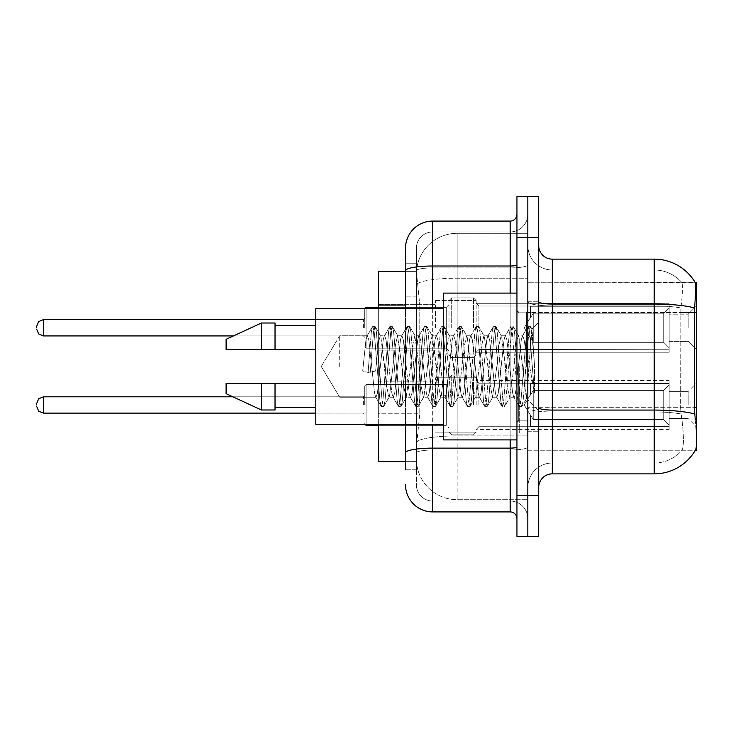 <?xml version="1.0" encoding="UTF-8"?>
<svg xmlns="http://www.w3.org/2000/svg" width="733" height="733" viewBox="0 0 733 733"><rect width="100%" height="100%" fill="white"/><g stroke="black" fill="none" stroke-linecap="round" stroke-linejoin="round"><path stroke-width="0.55" stroke-dasharray="3.67 2.75" d="M696.35 327.77L696.35 306.018L696.35 327.77M688.195 327.77L688.195 314.173L688.195 327.77M696.35 404.964L696.35 383.212L696.35 404.964M688.195 404.964L688.195 391.367L688.195 404.964M435.402 327.77L435.402 300.585L435.402 327.77M378.32 327.77L378.32 304.662L378.32 327.77M435.402 404.964L435.402 377.779L435.402 404.964M378.32 404.964L378.32 381.856L378.32 404.964M476.175 327.77L476.175 300.585L476.175 327.77M476.175 404.964L476.175 377.779L476.175 404.964M669.165 327.77L669.165 303.306L669.165 352.234L669.165 327.77L669.165 352.234L669.165 327.77L669.165 352.234L669.165 327.77L669.165 352.234L669.165 327.77L669.165 352.234L669.165 327.77L669.165 352.234L669.165 327.77L669.165 352.234L669.165 327.77L669.165 352.234L669.165 327.77L669.165 352.234L669.165 327.77L669.165 352.234L669.165 327.77L669.165 352.234L669.165 327.77L669.165 352.234L669.165 327.77L669.165 352.234L669.165 327.77L669.165 352.234L669.165 327.77L669.165 352.234L669.165 327.77L669.165 352.234L669.165 327.77L669.165 352.234L669.165 327.77L669.165 352.234L669.165 327.77L669.165 347.863L663.731 342.329L533.258 342.329L663.731 342.329L663.731 313.211L533.258 313.211L533.258 342.329L533.258 313.211L530.545 317.911L533.258 313.211L663.731 313.211L663.731 342.329L669.165 347.863L669.165 306.284L669.165 349.247L669.165 306.284L530.545 306.284L669.165 306.284L669.165 307.668L663.731 313.211L669.165 307.668L669.165 349.247L530.545 349.247L669.165 349.247L669.165 347.863L663.731 342.329L533.258 342.329L530.545 337.62L533.258 342.329L663.731 342.329L663.731 313.211L533.258 313.211L533.258 342.329L533.258 313.211L530.545 317.911L530.545 306.018L530.545 317.911L533.258 313.211L663.731 313.211L663.731 342.329L669.165 347.863L669.165 306.284L669.165 349.247L669.165 306.284L530.545 306.284L669.165 306.284L669.165 307.668L663.731 313.211L669.165 307.668L669.165 349.247L530.545 349.513L530.545 337.62L530.545 349.247L669.165 349.247L669.165 347.863L663.731 342.329L533.258 342.329L530.545 337.62L533.258 342.329L663.731 342.329L663.731 313.211L533.258 313.211L533.258 342.329L533.258 313.211L530.545 317.911L530.545 306.018L530.545 317.911L533.258 313.211L663.731 313.211L663.731 342.329L669.165 347.863L669.165 306.284L669.165 349.247L669.165 306.284L530.545 306.284L669.165 306.284L669.165 307.668L663.731 313.211L669.165 307.668L669.165 349.247L530.545 349.513L530.545 337.62L530.545 349.247L669.165 349.247L669.165 347.863L663.731 342.329L533.258 342.329L530.545 337.62L533.258 342.329L663.731 342.329L663.731 313.211L533.258 313.211L533.258 342.329L533.258 313.211L530.545 317.911L530.545 306.018L530.545 317.911L533.258 313.211L663.731 313.211L663.731 342.329L669.165 347.863L669.165 306.284L669.165 349.247L669.165 306.284L530.545 306.284L669.165 306.284L669.165 307.668L663.731 313.211L669.165 307.668L669.165 349.247L530.545 349.513L530.545 337.62L530.545 349.247L669.165 349.247L669.165 347.863L663.731 342.329L533.258 342.329L530.545 337.62L533.258 342.329L663.731 342.329L663.731 313.211L533.258 313.211L533.258 342.329L533.258 313.211L530.545 317.911L530.545 306.018L530.545 317.911L533.258 313.211L663.731 313.211L663.731 342.329L669.165 347.863L669.165 306.284L669.165 349.247L669.165 306.284L530.545 306.284L669.165 306.284L669.165 307.668L663.731 313.211L669.165 307.668L669.165 349.247L530.545 349.513L530.545 337.62L530.545 349.247L669.165 349.247L669.165 347.863L663.731 342.329L533.258 342.329L530.545 337.62L533.258 342.329L663.731 342.329L663.731 313.211L533.258 313.211L533.258 342.329L533.258 313.211L530.545 317.911L530.545 306.018L530.545 317.911L533.258 313.211L663.731 313.211L663.731 342.329L669.165 347.863L669.165 306.284L669.165 349.247L669.165 306.284L530.545 306.284L669.165 306.284L669.165 307.668L663.731 313.211L669.165 307.668L669.165 349.247L530.545 349.513L530.545 337.62L530.545 349.247L669.165 349.247L669.165 347.863L663.731 342.329L533.258 342.329L530.545 337.62L533.258 342.329L663.731 342.329L663.731 313.211L533.258 313.211L533.258 342.329L533.258 313.211L530.545 317.911L530.545 306.018L530.545 317.911L533.258 313.211L663.731 313.211L663.731 342.329L669.165 347.863L669.165 306.284L669.165 349.247L669.165 306.284L530.545 306.284L669.165 306.284L669.165 307.668L663.731 313.211L669.165 307.668L669.165 349.247L530.545 349.513L530.545 337.62L530.545 349.247L669.165 349.247L669.165 347.863L663.731 342.329L533.258 342.329L530.545 337.62L533.258 342.329L663.731 342.329L663.731 313.211L533.258 313.211L533.258 342.329L533.258 313.211L530.545 317.911L530.545 306.018L530.545 317.911L533.258 313.211L663.731 313.211L663.731 342.329L669.165 347.863L669.165 306.284L669.165 349.247L669.165 306.284L530.545 306.284L669.165 306.284L669.165 307.668L663.731 313.211L669.165 307.668L669.165 349.247L530.545 349.513L530.545 337.62L530.545 349.247L669.165 349.247L669.165 347.863L663.731 342.329L533.258 342.329L530.545 337.62L533.258 342.329L663.731 342.329L663.731 313.211L533.258 313.211L533.258 342.329L533.258 313.211L530.545 317.911L530.545 306.018L530.545 317.911L533.258 313.211L663.731 313.211L663.731 342.329L669.165 347.863L669.165 306.284L669.165 349.247L669.165 306.284L530.545 306.284L669.165 306.284L669.165 307.668L663.731 313.211L669.165 307.668L669.165 349.247L530.545 349.513L530.545 337.62L530.545 349.247L669.165 349.247L669.165 347.863L663.731 342.329L533.258 342.329L530.545 337.62L533.258 342.329L663.731 342.329L663.731 313.211L533.258 313.211L533.258 342.329L533.258 313.211L530.545 317.911L530.545 306.018L530.545 317.911L533.258 313.211L663.731 313.211L663.731 342.329L669.165 347.863L669.165 306.284L669.165 349.247L669.165 306.284L530.545 306.284L669.165 306.284L669.165 307.668L663.731 313.211L669.165 307.668L669.165 349.247L530.545 349.513L530.545 337.62L530.545 349.247L669.165 349.247L669.165 347.863L663.731 342.329L533.258 342.329L530.545 337.62L533.258 342.329L663.731 342.329L663.731 313.211L533.258 313.211L533.258 342.329L533.258 313.211L530.545 317.911L530.545 306.018L530.545 317.911L533.258 313.211L663.731 313.211L663.731 342.329L669.165 347.863L669.165 306.284L669.165 349.247L669.165 306.284L530.545 306.284L669.165 306.284L669.165 307.668L663.731 313.211L669.165 307.668L669.165 349.247L530.545 349.513L530.545 337.62L530.545 349.247L669.165 349.247L669.165 347.863L663.731 342.329L533.258 342.329L530.545 337.62L533.258 342.329L663.731 342.329L663.731 313.211L533.258 313.211L533.258 342.329L533.258 313.211L530.545 317.911L530.545 306.018L530.545 317.911L533.258 313.211L663.731 313.211L663.731 342.329L669.165 347.863L669.165 306.284L669.165 349.247L669.165 306.284L530.545 306.284L669.165 306.284L669.165 307.668L663.731 313.211L669.165 307.668L669.165 349.247L530.545 349.513L530.545 337.62L530.545 349.247L669.165 349.247L669.165 347.863L663.731 342.329L533.258 342.329L530.545 337.62L533.258 342.329L663.731 342.329L663.731 313.211L533.258 313.211L533.258 342.329L533.258 313.211L530.545 317.911L530.545 306.018L530.545 317.911L533.258 313.211L663.731 313.211L663.731 342.329L669.165 347.863L669.165 306.284L669.165 349.247L669.165 306.284L530.545 306.284L669.165 306.284L669.165 307.668L663.731 313.211L669.165 307.668L669.165 349.247L530.545 349.513L530.545 337.62L530.545 349.247L669.165 349.247L669.165 347.863L663.731 342.329L533.258 342.329L530.545 337.62L533.258 342.329L663.731 342.329L663.731 313.211L533.258 313.211L533.258 342.329L533.258 313.211L530.545 317.911L530.545 306.018L530.545 317.911L533.258 313.211L663.731 313.211L663.731 342.329L669.165 347.863L669.165 306.284L669.165 349.247L669.165 306.284L530.545 306.284L669.165 306.284L669.165 307.668L663.731 313.211L669.165 307.668L669.165 349.247L530.545 349.513L530.545 337.62L530.545 349.247L669.165 349.247L669.165 347.863L663.731 342.329L533.258 342.329L530.545 337.62L533.258 342.329L663.731 342.329L663.731 313.211L533.258 313.211L533.258 342.329L533.258 313.211L530.545 317.911L530.545 306.018L530.545 317.911L533.258 313.211L663.731 313.211L663.731 342.329L669.165 347.863L669.165 306.284L669.165 349.247L669.165 306.284L530.545 306.284L669.165 306.284L669.165 307.668L663.731 313.211L669.165 307.668L669.165 349.247L530.545 349.513L530.545 337.62L530.545 349.247L669.165 349.247L669.165 347.863L663.731 342.329L533.258 342.329L530.545 337.62L533.258 342.329L663.731 342.329L663.731 313.211L533.258 313.211L533.258 342.329L533.258 313.211L530.545 317.911L530.545 306.018L530.545 317.911L533.258 313.211L663.731 313.211L663.731 342.329L669.165 347.863L669.165 306.284L669.165 349.247L669.165 306.284L530.545 306.284L669.165 306.284L669.165 307.668L663.731 313.211L669.165 307.668L669.165 349.247L530.545 349.513L530.545 337.62L530.545 349.247L669.165 349.247L669.165 347.863L663.731 342.329L533.258 342.329L530.545 337.62L533.258 342.329L663.731 342.329L663.731 313.211L533.258 313.211L533.258 342.329L533.258 313.211L530.545 317.911L530.545 306.018L530.545 317.911L533.258 313.211L663.731 313.211L663.731 342.329L669.165 347.863L669.165 306.284L669.165 349.247L669.165 306.284L530.545 306.284L669.165 306.284L669.165 307.668L663.731 313.211L669.165 307.668L669.165 349.247L530.545 349.513L530.545 337.62L530.545 349.247L669.165 349.247L669.165 347.863L663.731 342.329L533.258 342.329L530.545 337.62L533.258 342.329L663.731 342.329L663.731 313.211L533.258 313.211L533.258 342.329L533.258 313.211L530.545 317.911L530.545 306.018L530.545 317.911L533.258 313.211L663.731 313.211L663.731 342.329L669.165 347.863L669.165 306.284L669.165 349.247L669.165 306.284L530.545 306.284L669.165 306.284L669.165 307.668L663.731 313.211L669.165 307.668L669.165 327.77M669.165 404.964L669.165 380.5L669.165 429.428L669.165 383.487L669.165 404.964L669.165 384.862L663.731 390.405L533.258 390.405L533.258 419.523L533.258 390.405L530.545 395.105L533.258 390.405L663.731 390.405L663.731 419.523L663.731 390.405L669.165 384.862L669.165 383.487L530.545 383.487L669.165 383.487L669.165 426.441L669.165 383.487L669.165 404.964L669.165 384.862L663.731 390.405L533.258 390.405L533.258 419.523L530.545 414.823L533.258 419.523L663.731 419.523L669.165 425.067L663.731 419.523L533.258 419.523L533.258 390.405L530.545 395.105L530.545 383.212L530.545 395.105L533.258 390.405L663.731 390.405L663.731 419.523L663.731 390.405L669.165 384.862L669.165 383.487L530.545 383.487L669.165 383.487L669.165 426.441L530.545 426.441L669.165 426.441L669.165 383.487L669.165 404.964L669.165 384.862L663.731 390.405L533.258 390.405L533.258 419.523L530.545 414.823L530.545 426.707L530.545 414.823L533.258 419.523L663.731 419.523L669.165 425.067L663.731 419.523L533.258 419.523L533.258 390.405L530.545 395.105L530.545 383.212L530.545 395.105L533.258 390.405L663.731 390.405L663.731 419.523L663.731 390.405L669.165 384.862L669.165 383.487L530.545 383.487L669.165 383.487L669.165 426.441L530.545 426.441L669.165 426.441L669.165 383.487L669.165 404.964L669.165 384.862L663.731 390.405L533.258 390.405L533.258 419.523L530.545 414.823L530.545 426.707L530.545 414.823L533.258 419.523L663.731 419.523L669.165 425.067L663.731 419.523L533.258 419.523L533.258 390.405L530.545 395.105L530.545 383.212L530.545 395.105L533.258 390.405L663.731 390.405L663.731 419.523L663.731 390.405L669.165 384.862L669.165 383.487L530.545 383.487L669.165 383.487L669.165 426.441L530.545 426.441L669.165 426.441L669.165 383.487L669.165 404.964L669.165 384.862L663.731 390.405L533.258 390.405L533.258 419.523L530.545 414.823L530.545 426.707L530.545 414.823L533.258 419.523L663.731 419.523L669.165 425.067L663.731 419.523L533.258 419.523L533.258 390.405L530.545 395.105L530.545 383.212L530.545 395.105L533.258 390.405L663.731 390.405L663.731 419.523L663.731 390.405L669.165 384.862L669.165 383.487L530.545 383.487L669.165 383.487L669.165 426.441L530.545 426.441L669.165 426.441L669.165 383.487L669.165 404.964L669.165 384.862L663.731 390.405L533.258 390.405L533.258 419.523L530.545 414.823L530.545 426.707L530.545 414.823L533.258 419.523L663.731 419.523L669.165 425.067L663.731 419.523L533.258 419.523L533.258 390.405L530.545 395.105L530.545 383.212L530.545 395.105L533.258 390.405L663.731 390.405L663.731 419.523L663.731 390.405L669.165 384.862L669.165 383.487L530.545 383.487L669.165 383.487L669.165 426.441L530.545 426.441L669.165 426.441L669.165 383.487L669.165 404.964L669.165 384.862L663.731 390.405L533.258 390.405L533.258 419.523L530.545 414.823L530.545 426.707L530.545 414.823L533.258 419.523L663.731 419.523L669.165 425.067L663.731 419.523L533.258 419.523L533.258 390.405L530.545 395.105L530.545 383.212L530.545 395.105L533.258 390.405L663.731 390.405L663.731 419.523L663.731 390.405L669.165 384.862L669.165 383.487L530.545 383.487L669.165 383.487L669.165 426.441L530.545 426.441L669.165 426.441L669.165 383.487L669.165 404.964L669.165 384.862L663.731 390.405L533.258 390.405L533.258 419.523L530.545 414.823L530.545 426.707L530.545 414.823L533.258 419.523L663.731 419.523L669.165 425.067L663.731 419.523L533.258 419.523L533.258 390.405L530.545 395.105L530.545 383.212L530.545 395.105L533.258 390.405L663.731 390.405L663.731 419.523L663.731 390.405L669.165 384.862L669.165 383.487L530.545 383.487L669.165 383.487L669.165 426.441L530.545 426.441L669.165 426.441L669.165 383.487L669.165 404.964L669.165 384.862L663.731 390.405L533.258 390.405L533.258 419.523L530.545 414.823L530.545 426.707L530.545 414.823L533.258 419.523L663.731 419.523L669.165 425.067L663.731 419.523L533.258 419.523L533.258 390.405L530.545 395.105L530.545 383.212L530.545 395.105L533.258 390.405L663.731 390.405L663.731 419.523L663.731 390.405L669.165 384.862L669.165 383.487L530.545 383.487L669.165 383.487L669.165 426.441L530.545 426.441L669.165 426.441L669.165 383.487L669.165 404.964L669.165 384.862L663.731 390.405L533.258 390.405L533.258 419.523L530.545 414.823L530.545 426.707L530.545 414.823L533.258 419.523L663.731 419.523L669.165 425.067L663.731 419.523L533.258 419.523L533.258 390.405L530.545 395.105L530.545 383.212L530.545 395.105L533.258 390.405L663.731 390.405L663.731 419.523L663.731 390.405L669.165 384.862L669.165 383.487L530.545 383.487L669.165 383.487L669.165 426.441L530.545 426.441L669.165 426.441L669.165 383.487L669.165 404.964L669.165 384.862L663.731 390.405L533.258 390.405L533.258 419.523L530.545 414.823L530.545 426.707L530.545 414.823L533.258 419.523L663.731 419.523L669.165 425.067L663.731 419.523L533.258 419.523L533.258 390.405L530.545 395.105L530.545 383.212L530.545 395.105L533.258 390.405L663.731 390.405L663.731 419.523L663.731 390.405L669.165 384.862L669.165 383.487L530.545 383.487L669.165 383.487L669.165 426.441L530.545 426.441L669.165 426.441L669.165 383.487L669.165 404.964L669.165 384.862L663.731 390.405L533.258 390.405L533.258 419.523L530.545 414.823L530.545 426.707L530.545 414.823L533.258 419.523L663.731 419.523L669.165 425.067L663.731 419.523L533.258 419.523L533.258 390.405L530.545 395.105L530.545 383.212L530.545 395.105L533.258 390.405L663.731 390.405L663.731 419.523L663.731 390.405L669.165 384.862L669.165 383.487L530.545 383.487L669.165 383.487L669.165 426.441L530.545 426.441L669.165 426.441L669.165 383.487L669.165 404.964L669.165 384.862L663.731 390.405L533.258 390.405L533.258 419.523L530.545 414.823L530.545 426.707L530.545 414.823L533.258 419.523L663.731 419.523L669.165 425.067L663.731 419.523L533.258 419.523L533.258 390.405L530.545 395.105L530.545 383.212L530.545 395.105L533.258 390.405L663.731 390.405L663.731 419.523L663.731 390.405L669.165 384.862L669.165 383.487L530.545 383.487L669.165 383.487L669.165 426.441L530.545 426.441L669.165 426.441L669.165 383.487L669.165 404.964L669.165 384.862L663.731 390.405L533.258 390.405L533.258 419.523L530.545 414.823L530.545 426.707L530.545 414.823L533.258 419.523L663.731 419.523L669.165 425.067L663.731 419.523L533.258 419.523L533.258 390.405L530.545 395.105L530.545 383.212L530.545 395.105L533.258 390.405L663.731 390.405L663.731 419.523L663.731 390.405L669.165 384.862L669.165 383.487L530.545 383.487L669.165 383.487L669.165 426.441L530.545 426.441L669.165 426.441L669.165 383.487L669.165 404.964L669.165 384.862L663.731 390.405L533.258 390.405L533.258 419.523L530.545 414.823L530.545 426.707L530.545 414.823L533.258 419.523L663.731 419.523L669.165 425.067L663.731 419.523L533.258 419.523L533.258 390.405L530.545 395.105L530.545 383.212L530.545 395.105L533.258 390.405L663.731 390.405L663.731 419.523L663.731 390.405L669.165 384.862L669.165 383.487L530.545 383.487L669.165 383.487L669.165 426.441L530.545 426.441L669.165 426.441L669.165 383.487L669.165 404.964L669.165 384.862L663.731 390.405L533.258 390.405L533.258 419.523L530.545 414.823L530.545 426.707L530.545 414.823L533.258 419.523L663.731 419.523L669.165 425.067L663.731 419.523L533.258 419.523L533.258 390.405L530.545 395.105L530.545 383.212L530.545 395.105L533.258 390.405L663.731 390.405L663.731 419.523L663.731 390.405L669.165 384.862L669.165 383.487L530.545 383.487L669.165 383.487L669.165 426.441L530.545 426.441L669.165 426.441L669.165 383.487L669.165 404.964L669.165 384.862L663.731 390.405L533.258 390.405L533.258 419.523L530.545 414.823L530.545 426.707L530.545 414.823L533.258 419.523L663.731 419.523L669.165 425.067L663.731 419.523L533.258 419.523L533.258 390.405L530.545 395.105L530.545 383.212L530.545 395.105L533.258 390.405L663.731 390.405L663.731 419.523L663.731 390.405L669.165 384.862L669.165 383.487L530.545 383.487L669.165 383.487L669.165 426.441L530.545 426.441L669.165 426.441L669.165 383.487L669.165 404.964L669.165 384.862L663.731 390.405L533.258 390.405L533.258 419.523L530.545 414.823L530.545 426.707L530.545 414.823L533.258 419.523L663.731 419.523L669.165 425.067L663.731 419.523L533.258 419.523L533.258 390.405L530.545 395.105L530.545 383.212L530.545 395.105L533.258 390.405L663.731 390.405L663.731 419.523L663.731 390.405L669.165 384.862L669.165 383.487L530.545 383.487L669.165 383.487L669.165 426.441L530.545 426.441L669.165 426.441L669.165 383.487L669.165 404.964L669.165 384.862L663.731 390.405L533.258 390.405L533.258 419.523L530.545 414.823L530.545 426.707L530.545 414.823L533.258 419.523L663.731 419.523L669.165 425.067L663.731 419.523L533.258 419.523L533.258 390.405L530.545 395.105L530.545 383.212L530.545 395.105L533.258 390.405L663.731 390.405L663.731 419.523L663.731 390.405L669.165 384.862L669.165 383.487L530.545 383.487L669.165 383.487L669.165 426.441L530.545 426.441L669.165 426.441L669.165 404.964M405.505 271.366L416.472 271.366L416.436 271.925A40.773 40.773 0 0 1 457.154 233.314L527.824 233.314L527.824 278.228L527.824 233.314L457.154 233.314L457.154 278.228L457.154 233.314A40.773 40.773 0 0 0 416.436 271.925L416.472 271.366L378.32 271.366L378.32 413.788L419.78 413.788L416.546 445.325L419.78 413.788L419.78 305.056L419.78 413.788L378.32 413.788L378.32 461.634L416.472 461.634L416.381 458.922A40.773 40.773 0 0 0 457.154 499.686L527.824 499.686L527.824 435.888L527.824 499.686L457.154 499.686L457.154 435.888L457.154 499.686A40.773 40.773 0 0 1 416.381 458.922L416.381 450.621L416.472 461.634L405.505 461.634M416.546 445.325L416.381 450.621L416.546 445.325M538.7 487.454L538.7 407.704L538.7 487.454A13.588 13.588 0 0 1 552.288 473.866L654.221 473.866L654.221 411.955A36.696 6.368 180 0 1 681.131 413.989L680.618 407.695L681.131 413.989A36.696 6.368 180 0 0 654.221 411.955L654.221 462.999A36.696 36.696 0 0 0 681.928 450.355C683.926 446.809 683.926 436.529 681.928 419.505L681.131 413.989L681.928 419.505C683.926 436.511 683.926 446.791 681.928 450.355A36.696 36.696 0 0 1 654.221 462.999L654.221 304.058A47.572 8.265 180 0 1 694.572 307.942C695.754 293.136 695.929 284.615 695.113 282.407A47.572 47.572 0 0 0 654.221 259.134L654.221 304.058L552.288 304.058L552.288 259.134L654.221 259.134A47.572 47.572 0 0 1 695.113 282.407L527.824 282.232L696.35 282.232L696.35 450.768L527.824 450.768L527.824 407.695L527.824 450.768L695.012 450.768A47.572 47.572 0 0 0 695.25 450.355L695.012 450.768M696.35 312.56L527.824 312.56L527.824 407.695L527.824 282.232L527.824 312.56L694.38 312.56L694.38 407.695L695.25 419.505C696.625 436.501 696.625 446.791 695.25 450.355C696.625 446.809 696.625 436.529 695.25 419.505M527.824 278.228L527.824 435.888L527.824 278.228L457.154 278.228L527.824 278.228M416.436 271.925L419.78 305.056L416.436 271.925A40.773 40.773 0 0 1 457.154 233.314M378.32 424.26L378.32 308.74M538.7 366.5L538.7 301.263L538.7 366.5M527.824 366.5L527.824 433.093L527.824 366.5M519.67 366.5L519.67 433.093L519.67 366.5M527.824 419.505L527.824 301.694L527.824 419.505M552.288 473.866L552.288 305.945L654.221 305.945L552.288 305.945L552.288 270.001L654.221 270.001L552.288 270.001L552.288 411.955L654.221 411.955L654.221 270.001A36.696 36.696 0 0 1 681.717 282.407A36.696 36.696 0 0 0 654.221 270.001A36.696 36.696 0 0 1 681.717 282.407A36.696 36.696 0 0 0 654.221 270.001L654.221 305.945A36.696 6.368 180 0 1 680.911 307.942L680.618 407.695L680.911 307.942C682.661 293.173 682.936 284.661 681.717 282.407L681.717 282.407C682.936 284.633 682.661 293.145 680.911 307.942A36.696 6.368 180 0 0 654.221 305.945L654.221 411.955L552.288 411.955L552.288 462.999A24.464 24.464 0 0 0 527.824 487.454A24.464 24.464 0 0 1 552.288 462.999L654.221 462.999L552.288 462.999L552.288 304.058A13.588 2.364 0 0 1 538.7 301.694L538.7 407.704L538.7 301.694M527.824 245.546L527.824 301.694L527.824 245.546A24.464 24.464 0 0 0 552.288 270.001A24.464 24.464 0 0 1 527.824 245.546A24.464 24.464 0 0 0 552.288 270.001M527.824 237.391L527.824 196.618L538.7 196.618L538.7 237.391L527.824 237.391L527.824 196.618L516.948 196.618L516.948 237.391L527.824 237.391L527.824 495.609L527.824 237.391M516.948 237.391L516.948 536.382L527.824 536.382L527.824 495.609L527.824 536.382L538.7 536.382L538.7 237.391M694.572 307.942L694.38 312.56L680.618 312.56L694.38 312.56M552.288 259.134A13.588 13.588 0 0 1 538.7 245.546M695.012 282.232L681.571 282.232L695.012 282.232M405.505 469.789L416.381 469.789L416.381 263.211L416.381 469.789L405.505 469.789L405.505 421.942L405.505 452.838A27.185 4.719 180 0 1 432.69 448.12L510.159 448.12L510.159 511.918A6.799 6.799 0 0 1 516.948 518.717L516.948 214.283L516.948 518.717M405.505 484.742A27.185 27.185 0 0 0 432.69 511.918L432.69 501.051A16.309 16.309 0 0 1 416.381 484.742L416.381 270.724L416.381 484.742A16.309 16.309 0 0 0 432.69 501.051L510.159 501.051L510.159 457.557L510.159 501.051L432.69 501.051L432.69 450.007L510.159 450.007L510.159 457.557L510.159 450.007A17.665 3.069 0 0 0 527.824 446.938L527.824 264.824L527.824 446.938A17.665 3.069 0 0 1 510.159 450.007L510.159 267.893L510.159 450.007L432.69 450.007L432.69 231.949L510.159 231.949A17.665 17.665 0 0 0 527.824 214.283L527.824 264.824L527.824 214.283A17.665 17.665 0 0 1 510.159 231.949L510.159 267.893L510.159 231.949A17.665 17.665 0 0 0 527.824 214.283M516.948 366.5L516.948 439.892L516.948 366.5M416.381 248.258A16.309 16.309 0 0 1 432.69 231.949A16.309 16.309 0 0 0 416.381 248.258L416.381 270.724L416.381 248.258A16.309 16.309 0 0 1 432.69 231.949L432.69 221.082A27.185 27.185 0 0 0 405.505 248.258A27.185 27.185 0 0 1 432.69 221.082L510.159 221.082A6.799 6.799 0 0 0 516.948 214.283A6.799 6.799 0 0 1 510.159 221.082L510.159 448.12A6.799 1.182 0 0 0 516.948 446.938M432.69 511.918L510.159 511.918M516.948 264.824A6.799 1.182 -0 0 1 510.159 266.006L432.69 266.006A27.185 4.719 180 0 0 405.505 270.724L405.505 263.211L416.381 263.211L405.505 263.211L405.505 452.838M405.505 424.26L405.505 308.74M432.69 231.949L510.159 231.949M527.824 518.717A17.665 17.665 0 0 0 510.159 501.051A17.665 17.665 0 0 1 527.824 518.717A17.665 17.665 0 0 0 510.159 501.051M364.732 404.964L364.732 385.934L364.732 404.964M36.65 404.964L36.65 403.599L36.65 404.964M448.999 404.964L448.999 377.779L448.999 404.964M364.732 327.77L364.732 308.74L364.732 327.77M36.65 327.77L36.65 326.405L36.65 327.77M448.999 327.77L448.999 300.585L448.999 327.77M339.7 366.5L339.7 335.778L339.7 366.5M516.948 439.892L443.557 439.892L443.557 293.108L443.557 424.26L443.557 293.108L516.948 293.108M443.557 424.26L315.804 424.26L315.804 308.74L315.804 366.5L315.804 308.74L443.557 308.74M371.695 366.5L368.818 339.892L367.38 335.778L365.941 339.892L362.688 371.045L368.076 372.428L375.626 371.045L362.688 371.045L368.076 372.428L375.626 371.045L362.688 371.045L365.941 339.892L366.931 336.163L372.428 326.735L371.338 331.802L368.076 372.428L371.338 331.802L372.776 326.432L366.931 336.163L367.38 335.778L368.818 339.892L374.572 393.108L375.562 396.837L374.572 393.108L371.695 366.5M388.957 366.5L386.08 339.892L384.642 335.778L384.193 336.163L383.203 339.892L377.449 393.108L376.011 397.222L375.562 396.837L381.059 406.265L379.969 401.198L374.215 331.802L372.776 326.432L374.939 326.432L373.5 331.802L370.238 372.428L373.5 331.802L375.287 326.735L372.776 326.432L374.215 331.802L379.969 401.198L381.407 406.568L375.562 396.837L376.011 397.222L377.449 393.108L383.203 339.892L384.193 336.163L389.681 326.735L388.6 331.802L382.846 401.198L381.407 406.568L383.561 406.568L382.131 401.198L376.377 331.802L375.287 326.735L380.784 336.163L380.326 335.778L378.585 341.587L375.626 371.045L378.585 341.587L380.326 335.778L384.642 335.778L389.681 326.735L388.6 331.802L382.846 401.198L381.407 406.568L383.561 406.568L382.131 401.198L376.377 331.802L375.287 326.735L380.326 335.778L384.642 335.778L386.08 339.892L391.834 393.108L392.815 396.837L391.834 393.108L388.957 366.5M384.642 366.5L380.784 336.163L386.593 386.392L388.985 397.222L386.593 386.392L384.642 366.5M406.219 366.5L403.342 339.892L401.904 335.778L401.446 336.163L400.465 339.892L394.711 393.108L393.273 397.222L392.815 396.837L398.312 406.265L397.231 401.198L391.477 331.802L389.681 326.735L392.192 326.432L390.753 331.802L384.999 401.198L383.561 406.568L389.415 396.837L393.273 397.222L398.312 406.265L397.231 401.198L391.477 331.802L390.038 326.432L392.192 326.432L390.753 331.802L384.999 401.198L383.918 406.265L388.985 397.222L393.273 397.222L394.711 393.108L400.465 339.892L401.446 336.163L406.943 326.735L405.862 331.802L400.108 401.198L398.312 406.265L400.823 406.568L399.384 401.198L393.63 331.802L392.192 326.432L398.028 336.135L392.549 326.735L393.63 331.802L399.384 401.198L401.18 406.265L398.67 406.568L400.108 401.198L405.862 331.802L407.301 326.432L401.446 336.163L401.904 335.778L403.342 339.892L409.096 393.108L410.077 396.837L409.096 393.108L406.219 366.5M401.904 366.5L397.561 335.778L395.481 344.794L389.415 396.837L395.481 344.794L397.561 335.778L401.904 335.778L397.561 335.778L401.904 366.5L404.121 388.343L406.164 397.222L404.121 388.343L401.904 366.5M423.482 366.5L420.605 339.892L419.166 335.778L418.708 336.163L417.728 339.892L411.973 393.108L410.535 397.222L410.077 396.837L415.574 406.265L414.493 401.198L408.739 331.802L407.301 326.432L409.454 326.432L408.015 331.802L402.261 401.198L401.18 406.265L406.659 396.874L401.18 406.265L402.261 401.198L408.015 331.802L409.811 326.735L407.301 326.432L408.739 331.802L414.493 401.198L415.932 406.568L410.077 396.837L410.535 397.222L411.973 393.108L417.728 339.892L418.708 336.163L424.205 326.735L423.124 331.802L417.37 401.198L415.932 406.568L418.085 406.568L416.646 401.198L410.892 331.802L409.811 326.735L415.281 336.126L409.811 326.735L410.892 331.802L416.646 401.198L418.442 406.265L415.932 406.568L417.37 401.198L423.124 331.802L424.563 326.432L418.708 336.163L419.166 335.778L420.605 339.892L426.359 393.108L427.339 396.837L426.359 393.108L423.482 366.5M419.166 366.5L414.796 335.778L412.597 345.701L410.553 366.5L406.164 397.222L410.535 397.222L406.164 397.222L410.553 366.5L412.597 345.701L414.796 335.778L419.166 335.778L414.796 335.778L419.166 366.5L420.916 385.384L423.482 397.222L420.916 385.384L419.166 366.5M440.744 366.5L437.867 339.892L436.428 335.778L435.97 336.163L434.99 339.892L429.236 393.108L427.797 397.222L427.339 396.837L432.837 406.265L431.746 401.198L426.001 331.802L424.563 326.432L426.716 326.432L425.277 331.802L419.523 401.198L418.442 406.265L423.931 396.837L427.797 397.222L432.837 406.265L431.746 401.198L426.001 331.802L424.563 326.432L426.716 326.432L425.277 331.802L419.523 401.198L418.442 406.265L423.482 397.222L427.797 397.222L429.236 393.108L434.99 339.892L435.97 336.163L441.468 326.735L440.377 331.802L434.623 401.198L432.837 406.265L435.347 406.568L433.909 401.198L428.154 331.802L426.716 326.432L432.562 336.163L432.122 335.778L429.987 344.675L423.931 396.837L429.987 344.675L432.122 335.778L436.428 335.778L441.468 326.735L440.377 331.802L434.623 401.198L433.185 406.568L435.347 406.568L433.909 401.198L428.154 331.802L427.064 326.735L432.122 335.778L436.428 335.778L437.867 339.892L443.621 393.108L444.601 396.837L443.621 393.108L440.744 366.5M436.428 366.5L432.562 336.163L437.922 382.873L440.735 397.222L437.922 382.873L436.428 366.5M457.997 366.5L455.12 339.892L453.681 335.778L453.232 336.163L452.243 339.892L446.498 393.108L445.059 397.222L444.601 396.837L450.099 406.265L449.008 401.198L443.254 331.802L441.468 326.735L443.978 326.432L442.54 331.802L436.786 401.198L435.347 406.568L441.193 396.837L445.059 397.222L450.099 406.265L449.008 401.198L443.254 331.802L441.816 326.432L443.978 326.432L442.54 331.802L436.786 401.198L435.695 406.265L440.735 397.222L445.059 397.222L446.498 393.108L452.243 339.892L453.232 336.163L458.73 326.735L457.639 331.802L451.885 401.198L450.099 406.265L452.609 406.568L451.171 401.198L445.417 331.802L443.978 326.432L449.824 336.163L449.375 335.778L447.222 344.776L441.184 396.837L447.222 344.776L449.375 335.778L453.681 335.778L458.73 326.735L457.639 331.802L451.885 401.198L450.447 406.568L452.609 406.568L451.171 401.198L445.417 331.802L444.326 326.735L449.375 335.778L453.681 335.778L455.12 339.892L460.874 393.108L461.863 396.837L460.874 393.108L457.997 366.5M453.681 366.5L449.824 336.163L455.147 382.489L458.006 397.222L455.147 382.489L453.681 366.5M475.259 366.5L472.382 339.892L470.943 335.778L470.494 336.163L469.505 339.892L463.751 393.108L462.312 397.222L461.863 396.837L467.361 406.265L466.27 401.198L460.516 331.802L458.73 326.735L461.24 326.432L459.802 331.802L454.048 401.198L452.609 406.568L458.455 396.837L462.312 397.222L467.361 406.265L466.27 401.198L460.516 331.802L459.078 326.432L461.24 326.432L459.802 331.802L454.048 401.198L452.957 406.265L458.006 397.222L462.312 397.222L463.751 393.108L469.505 339.892L470.494 336.163L475.983 326.735L474.902 331.802L469.147 401.198L467.361 406.265L469.871 406.568L468.433 401.198L462.679 331.802L461.24 326.432L467.077 336.154L466.628 335.778L464.383 345.802L458.455 396.837L464.383 345.802L466.628 335.778L470.943 335.778L475.983 326.735L474.902 331.802L469.147 401.198L467.709 406.568L469.871 406.568L468.433 401.198L462.679 331.802L461.588 326.735L466.628 335.778L470.943 335.778L472.382 339.892L478.136 393.108L479.125 396.837L478.136 393.108L475.259 366.5M470.943 366.5L467.068 336.163L472.684 385.32L475.259 397.222L472.684 385.32L470.943 366.5M492.521 366.5L489.644 339.892L488.205 335.778L487.747 336.163L486.767 339.892L481.013 393.108L479.574 397.222L479.125 396.837L484.614 406.265L483.533 401.198L477.779 331.802L475.983 326.735L478.493 326.432L477.055 331.802L471.31 401.198L469.871 406.568L475.717 396.837L479.574 397.222L484.614 406.265L483.533 401.198L477.779 331.802L476.34 326.432L478.493 326.432L477.055 331.802L471.31 401.198L470.22 406.265L475.259 397.222L479.574 397.222L481.013 393.108L486.767 339.892L487.747 336.163L493.245 326.735L492.164 331.802L486.41 401.198L484.614 406.265L487.124 406.568L485.686 401.198L479.932 331.802L478.493 326.432L484.348 336.163L483.89 335.778L481.471 346.397L475.717 396.837L481.471 346.397L483.89 335.778L488.205 335.778L493.245 326.735L492.164 331.802L486.41 401.198L484.971 406.568L487.124 406.568L485.686 401.198L479.932 331.802L478.851 326.735L483.89 335.778L488.205 335.778L489.644 339.892L495.398 393.108L496.378 396.837L495.398 393.108L492.521 366.5M488.205 366.5L484.348 336.163L489.598 381.82L492.475 397.222L489.598 381.82L488.205 366.5M509.783 366.5L506.906 339.892L505.468 335.778L505.01 336.163L504.029 339.892L498.275 393.108L496.837 397.222L496.378 396.837L501.876 406.265L500.795 401.198L495.041 331.802L493.245 326.735L495.755 326.432L494.317 331.802L488.563 401.198L487.124 406.568L492.961 396.865L487.482 406.265L488.563 401.198L494.317 331.802L496.113 326.735L493.602 326.432L495.041 331.802L500.795 401.198L502.233 406.568L496.378 396.837L496.837 397.222L498.275 393.108L504.029 339.892L505.01 336.163L510.507 326.735L509.426 331.802L503.672 401.198L502.233 406.568L504.386 406.568L502.948 401.198L497.194 331.802L496.113 326.735L501.601 336.163L501.161 335.778L498.999 344.776L496.837 366.5L492.475 397.222L496.837 397.222L492.475 397.222L496.837 366.5L498.999 344.776L501.161 335.778L505.468 335.778L510.507 326.735L509.426 331.802L503.672 401.198L502.233 406.568L504.386 406.568L502.948 401.198L497.194 331.802L496.113 326.735L501.161 335.778L505.468 335.778L506.906 339.892L512.66 393.108L513.641 396.837L512.66 393.108L509.783 366.5M505.468 366.5L501.601 336.163L507.557 388.178L509.71 397.222L507.557 388.178L505.468 366.5M525.13 347.021L525.103 389.718L522.73 366.5L518.414 335.778L516.179 345.069L514.108 366.5L509.71 397.222L514.099 397.222L519.138 406.265L518.048 401.198L512.303 331.802L510.507 326.735L513.018 326.432L511.579 331.802L505.825 401.198L504.386 406.568L510.214 396.874L504.744 406.265L505.825 401.198L511.579 331.802L513.366 326.735L510.864 326.432L512.303 331.802L518.048 401.198L519.486 406.568L513.641 396.837L514.099 397.222L515.537 393.108L518.414 366.5L515.537 393.108L514.099 397.222L509.71 397.222L514.108 366.5L516.179 345.069L518.414 335.778L522.73 335.778L521.291 339.892L518.414 366.5L521.291 339.892L522.272 336.163L527.769 326.735L526.679 331.802L520.925 401.198L519.486 406.568L521.649 406.568L520.21 401.198L514.456 331.802L513.366 326.735L518.863 336.163L522.73 335.778L527.769 326.735L526.679 331.802L520.925 401.198L519.486 406.568L521.649 406.568L520.21 401.198L514.456 331.802L513.366 326.735L518.863 336.163L526.331 398.45L532.039 329.163L534.449 364.2L534.449 393.053L529.684 366.5L525.13 347.021L525.103 389.718L526.606 398.349L531.801 329.08L534.449 364.2L531.718 331.802L530.28 326.432L528.841 331.802L523.087 401.198L521.649 406.568L523.087 401.198L528.841 331.802L530.28 326.432L531.718 331.802L534.449 364.2L534.449 393.053L529.556 331.802L527.769 326.735L530.28 326.432L528.117 326.432L529.556 331.802L534.449 393.053L529.684 366.5L525.13 347.021L524.168 339.892L522.73 335.778L524.168 339.892L525.13 347.021M315.804 349.513L315.804 325.727L315.804 349.513L275.031 349.513L275.031 325.727L275.031 349.513L315.804 349.513L315.804 325.727L315.804 349.513L275.031 349.513L275.031 323.006L275.031 349.513L261.443 349.513L261.443 323.006L261.443 349.513L226.103 349.513L226.103 339.315L226.103 349.513L275.031 349.513L275.031 323.006L261.443 323.006L261.443 349.513L226.103 349.513L226.103 339.315L261.443 323.006M226.103 383.487L226.103 393.685L261.443 409.994L261.443 383.487L275.031 383.487L275.031 407.273L275.031 383.487L315.804 383.487L315.804 407.273L315.804 383.487L275.031 383.487L275.031 409.994L275.031 383.487L261.443 383.487L261.443 409.994L261.443 383.487L226.103 383.487L226.103 393.685L226.103 383.487L275.031 383.487L275.031 407.273L275.031 383.487L315.804 383.487L315.804 407.273L315.804 383.487M275.031 349.513L261.443 349.513M235.101 383.487L261.443 383.487M261.443 409.994L275.031 409.994L275.031 383.487M530.545 414.823L530.545 426.707L530.545 414.823L533.258 419.523L530.545 414.823L530.545 426.441L669.165 426.441L530.545 426.707L530.545 414.823M530.545 383.487L530.545 395.105L530.545 383.487M533.258 419.523L663.731 419.523L669.165 425.067L663.731 419.523L533.258 419.523M530.545 349.247L530.545 337.62L530.545 349.247L669.165 349.247L530.545 349.513L530.545 337.62L533.258 342.329L530.545 337.62L530.545 349.247M530.545 317.911L530.545 306.018L530.545 317.911M669.165 349.247L669.165 347.863L669.165 349.247M457.154 435.888A40.773 7.083 180 0 0 416.866 441.871A40.773 7.083 180 0 1 457.154 435.888L527.824 435.888L457.154 435.888L457.154 278.228L457.154 435.888M696.35 407.695L527.824 407.695A24.464 4.251 0 0 0 552.288 411.955A24.464 4.251 0 0 1 527.824 407.704L694.38 407.695M417.444 283.708A40.773 7.083 180 0 1 457.154 278.228A40.773 7.083 180 0 0 417.444 283.708M416.381 458.922A40.773 40.773 0 0 0 457.154 499.686M405.505 305.056L378.32 305.056M694.719 413.989A47.572 8.265 180 0 0 654.221 410.068L552.288 410.068A13.588 2.364 0 0 1 538.7 407.704M538.7 495.609L516.948 495.609M527.824 301.694A24.464 4.251 0 0 0 552.288 305.945A24.464 4.251 0 0 1 527.824 301.694M527.824 487.454A24.464 24.464 0 0 1 552.288 462.999M432.69 308.74L432.69 424.26M510.159 439.892L510.159 293.108M432.69 267.893L510.159 267.893A17.665 3.069 0 0 0 527.824 264.824A17.665 3.069 0 0 1 510.159 267.893L432.69 267.893A16.309 2.831 180 0 0 416.381 270.724A16.309 2.831 180 0 1 432.69 267.893M432.69 450.007A16.309 2.831 180 0 0 416.381 452.838A16.309 2.831 180 0 1 432.69 450.007M432.69 501.051A16.309 16.309 0 0 1 416.381 484.742M416.381 421.942L405.505 421.942L416.381 421.942M416.381 296.902L405.505 296.902L416.381 296.902M366.097 425.351L364.732 423.986L366.097 425.351L446.278 425.351L366.097 425.351L364.732 423.986L366.097 425.351L446.278 425.351L366.097 425.351L364.732 423.986L366.097 425.351L446.278 425.351L366.097 425.351L364.732 423.986L366.097 425.351L446.278 425.351L366.097 425.351L364.732 423.986L366.097 425.351L446.278 425.351L366.097 425.351L364.732 423.986L366.097 425.351L446.278 425.351L366.097 425.351L364.732 423.986L366.097 425.351L446.278 425.351L366.097 425.351L364.732 423.986L366.097 425.351L446.278 425.351L366.097 425.351L364.732 423.986L366.097 425.351L446.278 425.351L446.278 384.578L446.278 425.351L446.278 384.578L446.278 425.351L446.278 384.578L446.278 425.351L446.278 384.578L446.278 425.351L446.278 384.578L446.278 425.351L446.278 384.578L446.278 425.351L446.278 384.578L446.278 425.351L446.278 384.578L446.278 425.351L446.278 384.578L446.278 425.351L446.278 384.578L446.278 425.351L446.278 384.578L446.278 425.351L446.278 384.578L446.278 425.351L446.278 384.578L446.278 425.351L446.278 384.578L446.278 425.351L446.278 384.578L446.278 425.351L446.278 384.578L446.278 425.351L446.278 384.578L446.278 425.351L446.278 384.578L446.278 425.351L446.278 404.964L446.278 425.351L366.097 425.351L366.097 384.578L366.097 424.26M363.376 404.964L363.376 396.81L363.376 404.964M43.449 413.119L38.675 411.167L36.65 406.32L38.675 411.167L43.449 413.119L363.376 413.119L43.449 413.119L38.675 411.167L36.65 406.32L38.675 411.167L43.449 413.119L363.376 413.119L43.449 413.119L38.675 411.167L36.65 406.32L38.675 411.167L43.449 413.119L363.376 413.119L43.449 413.119L38.675 411.167L36.65 406.32L38.675 411.167L43.449 413.119L363.376 413.119L43.449 413.119L38.675 411.167L36.65 406.32L38.675 411.167L43.449 413.119L363.376 413.119L43.449 413.119L38.675 411.167L36.65 406.32L38.675 411.167L43.449 413.119L363.376 413.119L43.449 413.119L38.675 411.167L36.65 406.32L38.675 411.167L43.449 413.119L363.376 413.119L43.449 413.119L38.675 411.167L36.65 406.32L38.675 411.167L43.449 413.119L363.376 413.119L43.449 413.119L38.675 411.167L36.65 406.32L38.675 411.167L43.449 413.119L363.376 413.119L43.449 413.119L43.449 396.81L43.449 413.119L43.449 396.81L43.449 413.119L43.449 396.81L43.449 413.119L43.449 396.81L43.449 413.119L43.449 396.81L43.449 413.119L43.449 396.81L43.449 413.119L43.449 396.81L43.449 413.119L43.449 396.81L43.449 413.119L43.449 396.81L43.449 413.119L43.449 396.81L43.449 413.119L43.449 396.81L43.449 413.119L43.449 396.81L43.449 413.119L43.449 396.81L43.449 413.119L43.449 396.81L43.449 413.119L43.449 396.81L43.449 413.119L43.449 396.81L43.449 413.119L43.449 396.81L43.449 413.119L43.449 396.81L43.449 413.119L43.449 396.81L38.675 398.761L36.65 403.599L38.675 398.761L43.449 396.81L363.376 396.81L364.732 395.444M478.896 404.964L478.896 383.212L478.896 404.964M473.463 404.964L473.463 375.058L473.463 404.964M451.711 404.964L451.711 375.058L451.711 404.964M366.097 308.74L366.097 348.157L366.097 307.384L366.097 348.157L366.097 307.384L366.097 348.157L366.097 307.384L366.097 348.157L366.097 307.384L366.097 348.157L366.097 307.384L366.097 348.157L366.097 307.384L366.097 348.157L366.097 307.384L366.097 348.157L366.097 307.384L366.097 348.157L366.097 307.384L366.097 348.157L366.097 307.384L366.097 348.157L366.097 307.384L366.097 348.157L366.097 307.384L366.097 348.157L366.097 307.384L366.097 348.157L366.097 307.384L366.097 348.157L366.097 307.384L366.097 348.157L366.097 307.384L366.097 348.157L366.097 307.384L366.097 348.157L366.097 307.384L446.278 307.384L446.278 348.157L446.278 307.384L446.278 348.157L446.278 307.384L446.278 348.157L446.278 307.384L446.278 348.157L446.278 307.384L446.278 348.157L446.278 307.384L446.278 348.157L446.278 307.384L446.278 348.157L446.278 307.384L446.278 348.157L446.278 307.384L446.278 348.157L446.278 307.384L446.278 348.157L446.278 307.384L446.278 348.157L446.278 307.384L446.278 348.157L446.278 307.384L446.278 348.157L446.278 307.384L446.278 348.157L446.278 307.384L446.278 348.157L446.278 307.384L446.278 348.157L446.278 307.384L446.278 348.157L446.278 307.384L448.999 304.662L446.278 307.384L448.999 304.662L446.278 307.384L448.999 304.662L446.278 307.384L448.999 304.662L446.278 307.384L448.999 304.662L446.278 307.384L448.999 304.662L446.278 307.384L448.999 304.662L446.278 307.384L448.999 304.662L446.278 307.384L448.999 304.662L446.278 307.384L366.097 307.384L364.732 308.74L366.097 307.384L446.278 307.384L366.097 307.384L364.732 308.74L366.097 307.384L446.278 307.384L366.097 307.384L364.732 308.74L366.097 307.384L446.278 307.384L366.097 307.384L364.732 308.74L366.097 307.384L446.278 307.384L366.097 307.384L364.732 308.74L366.097 307.384L446.278 307.384L366.097 307.384L364.732 308.74L366.097 307.384L446.278 307.384L366.097 307.384L364.732 308.74L366.097 307.384L446.278 307.384L366.097 307.384L364.732 308.74L366.097 307.384L446.278 307.384L378.32 307.384M363.376 327.77L363.376 319.615L363.376 327.77M36.65 329.126L38.675 333.964L43.449 335.925L363.376 335.925L43.449 335.925L38.675 333.964L36.65 329.126L38.675 333.964L43.449 335.925L363.376 335.925L43.449 335.925L38.675 333.964L36.65 329.126L38.675 333.964L43.449 335.925L363.376 335.925L43.449 335.925L38.675 333.964L36.65 329.126L38.675 333.964L43.449 335.925L363.376 335.925L43.449 335.925L38.675 333.964L36.65 329.126L38.675 333.964L43.449 335.925L363.376 335.925L43.449 335.925L38.675 333.964L36.65 329.126L38.675 333.964L43.449 335.925L363.376 335.925L43.449 335.925L38.675 333.964L36.65 329.126L38.675 333.964L43.449 335.925L363.376 335.925L43.449 335.925L38.675 333.964L36.65 329.126L38.675 333.964L43.449 335.925L363.376 335.925L43.449 335.925L38.675 333.964L36.65 329.126L38.675 333.964L43.449 335.925L43.449 319.615L43.449 335.925L43.449 319.615L43.449 335.925L43.449 319.615L43.449 335.925L43.449 319.615L43.449 335.925L43.449 319.615L43.449 335.925L43.449 319.615L43.449 335.925L43.449 319.615L43.449 335.925L43.449 319.615L43.449 335.925L43.449 319.615L43.449 335.925L43.449 319.615L43.449 335.925L43.449 319.615L43.449 335.925L43.449 319.615L43.449 335.925L43.449 319.615L43.449 335.925L43.449 319.615L43.449 335.925L43.449 319.615L43.449 335.925L43.449 319.615L43.449 335.925L43.449 319.615L43.449 327.77L43.449 319.615L363.376 319.615L364.732 318.25L363.376 319.615L364.732 318.25L363.376 319.615L364.732 318.25L363.376 319.615L364.732 318.25L363.376 319.615L364.732 318.25L363.376 319.615L364.732 318.25L363.376 319.615L364.732 318.25L363.376 319.615L364.732 318.25L363.376 319.615L364.732 318.25L363.376 319.615L43.449 319.615L38.675 321.567L36.65 326.405L38.675 321.567L43.449 319.615L363.376 319.615L43.449 319.615L38.675 321.567L36.65 326.405L38.675 321.567L43.449 319.615L363.376 319.615L43.449 319.615L38.675 321.567L36.65 326.405L38.675 321.567L43.449 319.615L363.376 319.615L43.449 319.615L38.675 321.567L36.65 326.405L38.675 321.567L43.449 319.615L363.376 319.615L43.449 319.615L38.675 321.567L36.65 326.405L38.675 321.567L43.449 319.615L363.376 319.615L43.449 319.615L38.675 321.567L36.65 326.405L38.675 321.567L43.449 319.615L363.376 319.615L43.449 319.615L38.675 321.567L36.65 326.405L38.675 321.567L43.449 319.615L363.376 319.615L43.449 319.615L38.675 321.567L36.65 326.405L38.675 321.567L43.449 319.615L315.804 319.615M478.896 327.77L478.896 306.018L478.896 327.77M473.463 327.77L473.463 297.864L473.463 327.77M451.711 327.77L451.711 297.864L451.711 327.77M526.468 366.5L526.468 312.139L526.468 366.5M518.313 366.5L518.313 420.861L518.313 366.5M446.278 404.964L446.278 384.578L446.278 404.964M446.278 327.77L446.278 348.157L446.278 327.77M688.195 314.173L696.35 306.018L688.195 314.173L696.35 306.018L688.195 314.173L696.35 306.018L688.195 314.173L696.35 306.018L688.195 314.173L696.35 306.018L688.195 314.173L696.35 306.018L688.195 314.173L696.35 306.018L688.195 314.173L696.35 306.018L688.195 314.173L696.35 306.018L688.195 314.173L669.165 314.173L688.195 314.173M669.165 391.367L688.195 391.367L669.165 391.367L688.195 391.367L669.165 391.367L688.195 391.367L669.165 391.367L688.195 391.367L669.165 391.367L688.195 391.367L669.165 391.367L688.195 391.367L669.165 391.367L688.195 391.367L669.165 391.367L688.195 391.367L669.165 391.367L688.195 391.367L669.165 391.367L688.195 391.367L696.35 383.212M378.32 304.662L435.402 304.662L378.32 304.662M378.32 381.856L435.402 381.856M435.402 300.585L476.175 300.585L435.402 300.585M435.402 377.779L476.175 377.779L435.402 377.779L476.175 377.779L435.402 377.779L476.175 377.779L435.402 377.779L476.175 377.779L435.402 377.779L476.175 377.779L435.402 377.779L476.175 377.779L435.402 377.779L476.175 377.779L435.402 377.779L476.175 377.779L435.402 377.779L476.175 377.779L435.402 377.779L476.175 377.779L473.463 375.058L476.175 377.779L473.463 375.058L476.175 377.779L473.463 375.058L476.175 377.779L473.463 375.058L476.175 377.779L473.463 375.058L476.175 377.779L473.463 375.058L476.175 377.779L473.463 375.058L476.175 377.779L473.463 375.058L476.175 377.779L473.463 375.058L476.175 377.779L473.463 375.058L451.711 375.058L448.999 377.779L451.711 375.058L473.463 375.058L451.711 375.058L448.999 377.779L451.711 375.058L473.463 375.058L451.711 375.058L448.999 377.779L451.711 375.058L473.463 375.058L451.711 375.058L448.999 377.779L451.711 375.058L473.463 375.058L451.711 375.058L448.999 377.779L451.711 375.058L473.463 375.058L451.711 375.058L448.999 377.779L451.711 375.058L473.463 375.058L451.711 375.058L448.999 377.779L451.711 375.058L473.463 375.058L451.711 375.058L448.999 377.779L451.711 375.058L473.463 375.058L451.711 375.058L448.999 377.779L451.711 375.058L473.463 375.058L451.711 375.058L448.999 377.779M476.175 303.306L669.165 303.306L476.175 303.306L669.165 303.306L476.175 303.306L669.165 303.306L476.175 303.306L669.165 303.306L476.175 303.306L669.165 303.306L476.175 303.306L669.165 303.306L476.175 303.306L669.165 303.306L476.175 303.306L669.165 303.306L476.175 303.306L669.165 303.306L476.175 303.306L478.896 306.018L530.545 306.018L478.896 306.018L476.175 303.306L478.896 306.018L530.545 306.018L478.896 306.018L476.175 303.306L478.896 306.018L530.545 306.018L478.896 306.018L476.175 303.306L478.896 306.018L530.545 306.018L478.896 306.018L476.175 303.306L478.896 306.018L530.545 306.018L478.896 306.018L476.175 303.306L478.896 306.018L530.545 306.018L478.896 306.018L476.175 303.306L478.896 306.018L530.545 306.018L478.896 306.018L476.175 303.306L478.896 306.018L530.545 306.018L478.896 306.018L476.175 303.306L478.896 306.018L530.545 306.018L478.896 306.018L476.175 303.306M530.545 383.212L478.896 383.212L476.175 380.5L478.896 383.212L530.545 383.212L478.896 383.212L476.175 380.5L478.896 383.212L530.545 383.212L478.896 383.212L476.175 380.5L478.896 383.212L530.545 383.212L478.896 383.212L476.175 380.5L478.896 383.212L530.545 383.212L478.896 383.212L476.175 380.5L478.896 383.212L530.545 383.212L478.896 383.212L476.175 380.5L478.896 383.212L530.545 383.212L478.896 383.212L476.175 380.5L478.896 383.212L530.545 383.212L478.896 383.212L476.175 380.5L478.896 383.212L530.545 383.212L478.896 383.212L476.175 380.5L478.896 383.212L530.545 383.212L478.896 383.212L476.175 380.5L669.165 380.5M669.165 418.552L688.195 418.552L669.165 418.552L688.195 418.552L669.165 418.552L688.195 418.552L669.165 418.552L688.195 418.552L669.165 418.552L688.195 418.552L669.165 418.552L688.195 418.552L669.165 418.552L688.195 418.552L669.165 418.552L688.195 418.552L669.165 418.552L688.195 418.552L669.165 418.552L688.195 418.552L696.35 426.707M669.165 341.358L688.195 341.358L696.35 349.513L688.195 341.358L696.35 349.513L688.195 341.358L696.35 349.513L688.195 341.358L696.35 349.513L688.195 341.358L696.35 349.513L688.195 341.358L696.35 349.513L688.195 341.358L696.35 349.513L688.195 341.358L696.35 349.513L688.195 341.358L696.35 349.513L688.195 341.358L669.165 341.358M530.545 426.707L478.896 426.707L476.175 429.428L478.896 426.707L530.545 426.707L478.896 426.707L476.175 429.428L478.896 426.707L530.545 426.707L478.896 426.707L476.175 429.428L478.896 426.707L530.545 426.707L478.896 426.707L476.175 429.428L478.896 426.707L530.545 426.707L478.896 426.707L476.175 429.428L478.896 426.707L530.545 426.707L478.896 426.707L476.175 429.428L478.896 426.707L530.545 426.707L478.896 426.707L476.175 429.428L478.896 426.707L530.545 426.707L478.896 426.707L476.175 429.428L478.896 426.707L530.545 426.707L478.896 426.707L476.175 429.428L478.896 426.707L530.545 426.707L478.896 426.707L476.175 429.428L669.165 429.428M476.175 352.234L669.165 352.234L476.175 352.234L669.165 352.234L476.175 352.234L669.165 352.234L476.175 352.234L669.165 352.234L476.175 352.234L669.165 352.234L476.175 352.234L669.165 352.234L476.175 352.234L669.165 352.234L476.175 352.234L669.165 352.234L476.175 352.234L669.165 352.234L476.175 352.234L478.896 349.513L530.545 349.513L478.896 349.513L476.175 352.234L478.896 349.513L530.545 349.513L478.896 349.513L476.175 352.234L478.896 349.513L530.545 349.513L478.896 349.513L476.175 352.234L478.896 349.513L530.545 349.513L478.896 349.513L476.175 352.234L478.896 349.513L530.545 349.513L478.896 349.513L476.175 352.234L478.896 349.513L530.545 349.513L478.896 349.513L476.175 352.234L478.896 349.513L530.545 349.513L478.896 349.513L476.175 352.234L478.896 349.513L530.545 349.513L478.896 349.513L476.175 352.234L478.896 349.513L530.545 349.513L478.896 349.513L476.175 352.234M435.402 432.14L476.175 432.14L435.402 432.14L476.175 432.14L435.402 432.14L476.175 432.14L435.402 432.14L476.175 432.14L435.402 432.14L476.175 432.14L435.402 432.14L476.175 432.14L435.402 432.14L476.175 432.14L435.402 432.14L476.175 432.14L435.402 432.14L476.175 432.14L435.402 432.14L476.175 432.14L473.463 434.861L476.175 432.14L473.463 434.861L476.175 432.14L473.463 434.861L476.175 432.14L473.463 434.861L476.175 432.14L473.463 434.861L476.175 432.14L473.463 434.861L476.175 432.14L473.463 434.861L476.175 432.14L473.463 434.861L476.175 432.14L473.463 434.861L476.175 432.14L473.463 434.861L451.711 434.861L448.999 432.14L451.711 434.861L473.463 434.861L451.711 434.861L448.999 432.14L451.711 434.861L473.463 434.861L451.711 434.861L448.999 432.14L451.711 434.861L473.463 434.861L451.711 434.861L448.999 432.14L451.711 434.861L473.463 434.861L451.711 434.861L448.999 432.14L451.711 434.861L473.463 434.861L451.711 434.861L448.999 432.14L451.711 434.861L473.463 434.861L451.711 434.861L448.999 432.14L451.711 434.861L473.463 434.861L451.711 434.861L448.999 432.14L451.711 434.861L473.463 434.861L451.711 434.861L448.999 432.14L451.711 434.861L473.463 434.861L451.711 434.861L448.999 432.14M435.402 354.946L476.175 354.946L435.402 354.946M378.32 428.063L435.402 428.063M378.32 350.869L435.402 350.869L378.32 350.869M527.824 301.263L538.7 301.263L527.824 301.263M519.67 433.093L527.824 433.093L519.67 433.093M527.824 312.139L516.948 312.139L527.824 312.139M527.824 420.861L516.948 420.861L527.824 420.861M519.67 299.907L527.824 299.907L519.67 299.907M527.824 431.737L538.7 431.737L527.824 431.737M364.732 385.934L366.097 384.578L446.278 384.578L366.097 384.578L364.732 385.934L366.097 384.578L446.278 384.578L366.097 384.578L364.732 385.934L366.097 384.578L446.278 384.578L366.097 384.578L364.732 385.934L366.097 384.578L446.278 384.578L366.097 384.578L364.732 385.934L366.097 384.578L446.278 384.578L366.097 384.578L364.732 385.934L366.097 384.578L446.278 384.578L366.097 384.578L364.732 385.934L366.097 384.578L446.278 384.578L366.097 384.578L364.732 385.934L366.097 384.578L446.278 384.578L366.097 384.578L364.732 385.934L366.097 384.578L446.278 384.578L366.097 384.578L364.732 385.934L366.097 384.578L446.278 384.578L448.999 381.856M315.804 413.119L363.376 413.119L364.732 414.475M378.32 425.351L446.278 425.351L448.999 428.063M530.545 394.537L524.278 404.964L530.545 415.391L524.278 404.964L530.545 394.537L524.278 404.964L530.545 415.391L524.278 404.964L530.545 394.537L524.278 404.964L530.545 415.391L524.278 404.964L530.545 394.537L524.278 404.964L530.545 415.391L524.278 404.964L530.545 394.537L524.278 404.964L530.545 415.391L524.278 404.964L530.545 394.537L524.278 404.964L530.545 415.391L524.278 404.964L530.545 394.537L524.278 404.964L530.545 415.391L524.278 404.964L530.545 394.537L524.278 404.964L530.545 415.391L524.278 404.964L530.545 394.537L524.278 404.964L530.545 415.391L524.278 404.964L530.545 394.537L524.278 404.964L530.545 415.391M366.097 348.157L364.732 346.791L366.097 348.157L446.278 348.157L448.999 350.869L446.278 348.157L448.999 350.869L446.278 348.157L448.999 350.869L446.278 348.157L448.999 350.869L446.278 348.157L448.999 350.869L446.278 348.157L448.999 350.869L446.278 348.157L448.999 350.869L446.278 348.157L448.999 350.869L446.278 348.157L448.999 350.869L446.278 348.157L366.097 348.157L364.732 346.791L366.097 348.157L446.278 348.157L366.097 348.157L364.732 346.791L366.097 348.157L446.278 348.157L366.097 348.157L364.732 346.791L366.097 348.157L446.278 348.157L366.097 348.157L364.732 346.791L366.097 348.157L446.278 348.157L366.097 348.157L364.732 346.791L366.097 348.157L446.278 348.157L366.097 348.157L364.732 346.791L366.097 348.157L446.278 348.157L366.097 348.157L364.732 346.791L366.097 348.157L446.278 348.157L366.097 348.157L364.732 346.791L366.097 348.157L446.278 348.157L366.097 348.157M473.463 357.667L476.175 354.946L473.463 357.667L476.175 354.946L473.463 357.667L476.175 354.946L473.463 357.667L476.175 354.946L473.463 357.667L476.175 354.946L473.463 357.667L476.175 354.946L473.463 357.667L476.175 354.946L473.463 357.667L476.175 354.946L473.463 357.667L476.175 354.946L473.463 357.667L451.711 357.667L448.999 354.946L451.711 357.667L473.463 357.667L451.711 357.667L448.999 354.946L451.711 357.667L473.463 357.667L451.711 357.667L448.999 354.946L451.711 357.667L473.463 357.667L451.711 357.667L448.999 354.946L451.711 357.667L473.463 357.667L451.711 357.667L448.999 354.946L451.711 357.667L473.463 357.667L451.711 357.667L448.999 354.946L451.711 357.667L473.463 357.667L451.711 357.667L448.999 354.946L451.711 357.667L473.463 357.667L451.711 357.667L448.999 354.946L451.711 357.667L473.463 357.667L451.711 357.667L448.999 354.946L451.711 357.667L473.463 357.667M524.278 327.77L530.545 317.343L524.278 327.77L530.545 338.188L524.278 327.77L530.545 317.343L524.278 327.77L530.545 338.188L524.278 327.77L530.545 317.343L524.278 327.77L530.545 338.188L524.278 327.77L530.545 317.343L524.278 327.77L530.545 338.188L524.278 327.77L530.545 317.343L524.278 327.77L530.545 338.188L524.278 327.77L530.545 317.343L524.278 327.77L530.545 338.188L524.278 327.77L530.545 317.343L524.278 327.77L530.545 338.188L524.278 327.77L530.545 317.343L524.278 327.77L530.545 338.188L524.278 327.77L530.545 317.343L524.278 327.77L530.545 338.188L524.278 327.77M451.711 297.864L473.463 297.864L476.175 300.585L473.463 297.864L476.175 300.585L473.463 297.864L476.175 300.585L473.463 297.864L476.175 300.585L473.463 297.864L476.175 300.585L473.463 297.864L476.175 300.585L473.463 297.864L476.175 300.585L473.463 297.864L476.175 300.585L473.463 297.864L476.175 300.585L473.463 297.864L451.711 297.864L448.999 300.585L451.711 297.864L473.463 297.864L451.711 297.864L448.999 300.585L451.711 297.864L473.463 297.864L451.711 297.864L448.999 300.585L451.711 297.864L473.463 297.864L451.711 297.864L448.999 300.585L451.711 297.864L473.463 297.864L451.711 297.864L448.999 300.585L451.711 297.864L473.463 297.864L451.711 297.864L448.999 300.585L451.711 297.864L473.463 297.864L451.711 297.864L448.999 300.585L451.711 297.864L473.463 297.864L451.711 297.864L448.999 300.585L451.711 297.864L473.463 297.864L451.711 297.864L448.999 300.585L451.711 297.864M233.47 335.925L363.376 335.925L364.732 337.281L363.376 335.925L364.732 337.281L363.376 335.925L364.732 337.281L363.376 335.925L364.732 337.281L363.376 335.925L364.732 337.281L363.376 335.925L364.732 337.281L363.376 335.925L364.732 337.281L363.376 335.925L364.732 337.281L363.376 335.925L364.732 337.281L363.376 335.925L43.449 335.925M43.449 396.81L363.376 396.81L43.449 396.81L38.675 398.761L36.65 403.599L38.675 398.761L43.449 396.81L363.376 396.81L43.449 396.81L38.675 398.761L36.65 403.599L38.675 398.761L43.449 396.81L363.376 396.81L43.449 396.81L38.675 398.761L36.65 403.599L38.675 398.761L43.449 396.81L363.376 396.81L43.449 396.81L38.675 398.761L36.65 403.599L38.675 398.761L43.449 396.81L363.376 396.81L43.449 396.81L38.675 398.761L36.65 403.599L38.675 398.761L43.449 396.81L363.376 396.81L43.449 396.81L38.675 398.761L36.65 403.599L38.675 398.761L43.449 396.81L363.376 396.81L43.449 396.81L38.675 398.761L36.65 403.599L38.675 398.761L43.449 396.81L363.376 396.81L43.449 396.81L38.675 398.761L36.65 403.599L38.675 398.761L43.449 396.81L232.883 396.81M321.246 366.5L339.7 335.778L367.38 335.778L339.7 335.778L321.246 366.5L339.7 397.222L376.011 397.222L339.7 397.222L321.246 366.5M518.313 312.139L526.468 312.139L527.824 310.774L526.468 312.139L518.313 312.139L516.948 310.774M518.313 420.861L526.468 420.861L527.824 422.226L526.468 420.861L518.313 420.861L516.948 422.226M531.801 329.08L538.7 322.19L531.801 329.08M526.331 398.45L538.7 410.81L526.331 398.45M275.031 325.727L315.804 325.727M275.031 407.273L315.804 407.273M526.615 398.349L521.997 406.265L526.615 398.349M532.039 329.163L530.628 326.735L532.039 329.163M43.449 319.615L38.675 321.567L36.65 326.405M366.097 307.384L364.732 308.74"/><path stroke-width="1.1" d="M695.25 419.505L694.38 407.695L694.572 307.942C695.754 293.163 695.929 284.651 695.113 282.407L696.35 282.232L696.35 450.768L695.012 450.768L695.25 450.355A47.572 47.572 0 0 1 654.221 473.866A47.572 47.572 0 0 0 695.012 450.768M405.505 271.366L378.32 271.366L378.32 308.74M405.505 461.634L378.32 461.634L378.32 424.26M538.7 487.454A13.588 13.588 0 0 1 552.288 473.866L654.221 473.866L654.221 259.134L552.288 259.134A13.588 13.588 0 0 1 538.7 245.546A13.588 13.588 0 0 0 552.288 259.134L552.288 473.866M527.824 495.609L527.824 536.382L538.7 536.382L538.7 495.609L527.824 495.609L527.824 536.382L516.948 536.382L516.948 495.609L527.824 495.609L527.824 237.391L527.824 495.609M516.948 495.609L516.948 196.618L527.824 196.618L527.824 237.391L527.824 196.618L538.7 196.618L538.7 495.609M695.113 282.407A47.572 47.572 0 0 0 654.221 259.134A47.572 47.572 0 0 1 695.113 282.407M405.505 469.789L405.505 424.26M432.69 424.26L432.69 511.918L510.159 511.918L510.159 439.892M405.505 308.74L405.505 248.258A27.185 27.185 0 0 1 432.69 221.082L510.159 221.082A6.799 6.799 0 0 0 516.948 214.283M432.69 221.082L432.69 266.006A27.185 4.719 180 0 0 405.505 270.724L405.505 248.258M516.948 518.717A6.799 6.799 0 0 0 510.159 511.918M432.69 511.918A27.185 27.185 0 0 1 405.505 484.742M516.948 293.108L443.557 293.108L443.557 439.892L516.948 439.892M443.557 308.74L315.804 308.74L315.804 424.26L443.557 424.26M261.443 349.513L226.103 349.513L226.103 339.315L261.443 323.006L261.443 349.513L315.804 349.513M261.443 323.006L275.031 323.006L275.031 349.513M315.804 383.487L275.031 383.487L275.031 409.994L261.443 409.994L261.443 383.487L226.103 383.487L226.103 393.685L261.443 409.994M226.103 383.487L235.101 383.487M275.031 383.487L261.443 383.487M36.65 404.964L36.65 403.599L36.65 404.964M36.65 327.77L36.65 326.405L36.65 327.77M696.35 407.695L694.38 407.695M696.35 312.56L694.38 312.56M405.505 305.056L378.32 305.056M694.572 307.942A47.572 8.265 180 0 0 654.221 304.058L552.288 304.058A13.588 2.364 0 0 1 538.7 301.694M694.719 413.989A47.572 8.265 180 0 0 654.221 410.068L552.288 410.068A13.588 2.364 -0 0 1 538.7 407.704M538.7 237.391L516.948 237.391M516.948 446.938A6.799 1.182 0 0 1 510.159 448.12L432.69 448.12A27.185 4.719 180 0 0 405.505 452.838M432.69 308.74L432.69 266.006L510.159 266.006L510.159 221.082M510.159 293.108L510.159 266.006A6.799 1.182 0 0 0 516.948 264.824M36.65 403.599L38.675 398.761L43.449 396.81L43.449 413.119L315.804 413.119M366.097 424.26L366.097 425.351L378.32 425.351M315.804 319.615L43.449 319.615L43.449 335.925L38.675 333.964L36.65 329.126M378.32 307.384L366.097 307.384L366.097 308.74M518.313 312.139L516.948 310.774M275.031 325.727L315.804 325.727M275.031 407.273L315.804 407.273M518.313 420.861L516.948 422.226M43.449 396.81L232.883 396.81M43.449 413.119L38.675 411.167L36.65 406.32M366.097 425.351L364.732 423.986M43.449 335.925L233.47 335.925M43.449 319.615L38.675 321.567L36.65 326.405M366.097 307.384L364.732 308.74"/></g></svg>
